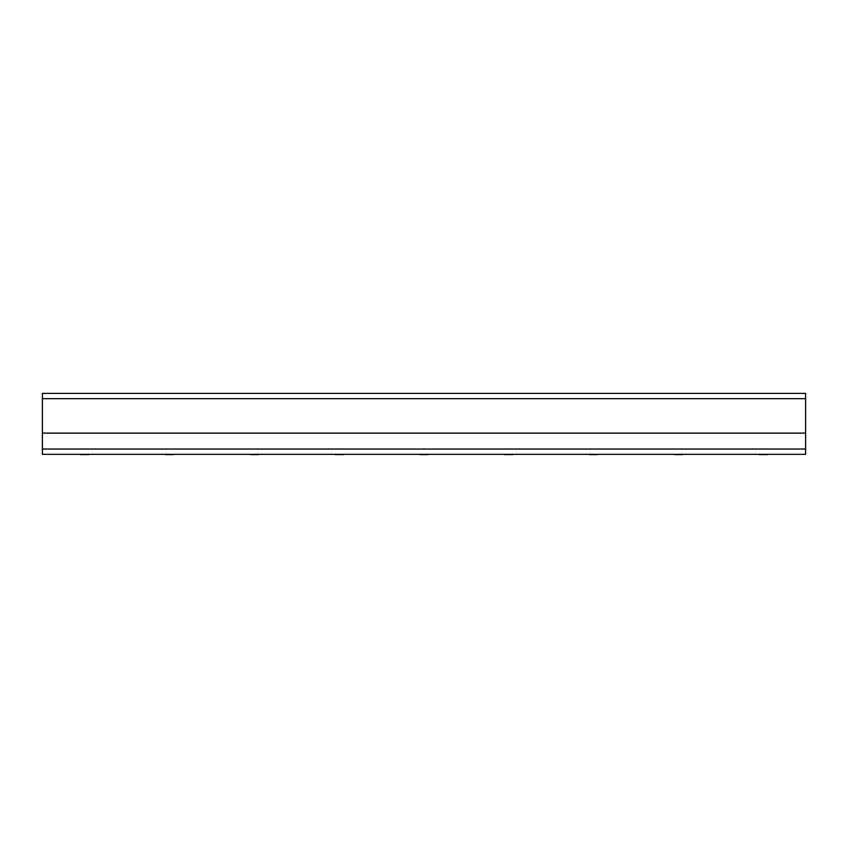 <?xml version="1.0" encoding="UTF-8"?>
<svg xmlns="http://www.w3.org/2000/svg" width="848" height="848" viewBox="0 0 848 848"><rect width="100%" height="100%" fill="white"/><g stroke="black" fill="none" stroke-linecap="round" stroke-linejoin="round"><path stroke-width="1.27" d="M79.002 454.327L90.598 454.327M163.802 454.327L175.398 454.327M248.602 454.327L260.198 454.327M333.402 454.327L344.998 454.327M418.202 454.327L429.798 454.327M503.002 454.327L514.598 454.327M587.802 454.327L599.398 454.327M672.602 454.327L684.198 454.327M757.402 454.327L768.998 454.327M682.661 393.377L674.139 393.377M513.061 393.377L504.539 393.377M805.6 393.377L42.4 393.377L42.4 433.127L805.6 433.127L805.6 393.377L89.061 393.377M96.142 393.377L73.458 393.377M597.861 393.377L589.339 393.377M42.4 393.377L80.539 393.377M583 454.327L604.2 454.327M498.2 454.327L519.4 454.327M328.6 454.327L349.8 454.327M159 454.327L180.2 454.327M74.2 454.327L95.4 454.327M243.8 454.327L265 454.327M413.4 454.327L434.6 454.327M752.6 454.327L773.8 454.327M667.8 454.327L689 454.327M42.4 449.027L42.4 454.327L805.6 454.327L805.6 433.127L42.4 433.127L42.4 449.027L805.6 449.027M42.4 398.677L805.6 398.677M80.751 454.623L88.849 454.623M165.551 454.623L173.649 454.623M250.351 454.623L258.449 454.623M335.151 454.623L343.249 454.623M419.951 454.623L428.049 454.623M504.751 454.623L512.849 454.623M589.551 454.623L597.649 454.623M674.351 454.623L682.449 454.623M759.151 454.623L767.249 454.623"/></g></svg>
